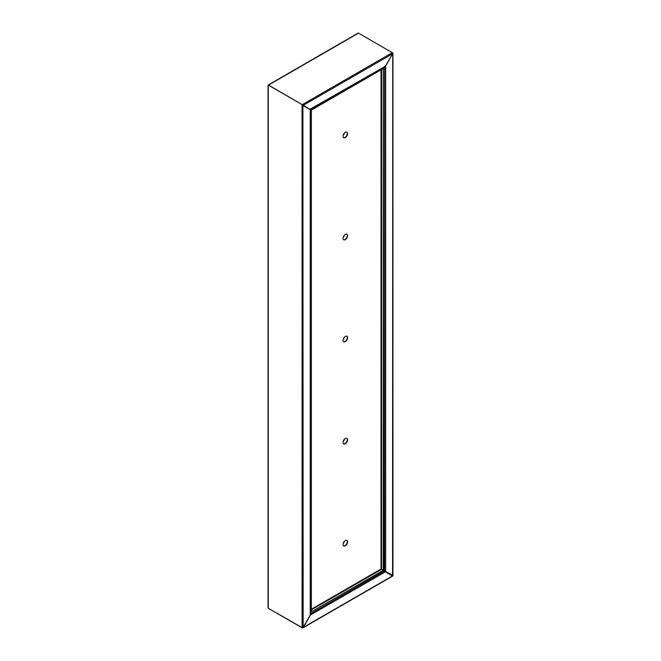 <?xml version="1.0" encoding="UTF-8"?>
<svg xmlns="http://www.w3.org/2000/svg" width="661" height="661" viewBox="0 0 661 661"><rect width="100%" height="100%" fill="white"/><g stroke="black" fill="none" stroke-linecap="round" stroke-linejoin="round"><path stroke-width="0.99" d="M306.25 107.008L268.399 85.153L357.7 33.595M392.46 52.748L392.601 53.748L385.528 65.993L384.446 66.621M384.57 66.695L385.66 66.067L392.601 53.748L303.3 105.306L302.482 104.521L392.328 52.649M310.364 109.073L385.66 66.067L385.66 571.542L384.57 571.063L392.328 575.69M392.527 52.847L358.518 33.124M268.54 85.071L302.482 104.835M306.126 107.231L310.24 109.313M302.085 105.066L302.895 105.372L302.358 104.595M381.033 69.843L381.033 569.022L392.328 576.004M302.358 627.719L303.3 627.405L310.364 615.16L310.364 613.904M302.482 627.71L303.3 627.405L302.085 627.644L302.085 105.215L310.108 109.536M302.358 627.95L268.54 608.426M392.46 575.764L384.57 571.211M385.528 571.765L310.24 615.085L303.168 627.33L302.895 105.372M392.733 575.31L385.388 571.385M392.733 53.822L392.568 575.533M311.331 609.268L381.033 569.022L384.702 570.988M302.234 627.702L268.267 608.269L268.267 607.178M310.24 613.829L310.24 109.61M268.267 85.542L268.267 608.12M346.785 540.326A3.206 1.851 -60 0 1 347.108 542.929A3.206 1.851 -60 0 1 345.05 545.622A3.206 1.851 -60 0 1 343.588 545.854A3.206 1.851 -60 0 0 346 544.829A3.206 1.851 -60 0 0 347.314 541.698A3.206 1.851 -60 0 0 346.785 540.326M345.323 540.549A3.206 1.851 -60 0 1 346.926 540.392A3.206 1.851 -60 0 1 347.413 542.962A3.206 1.851 -60 0 1 345.323 545.779A3.206 1.851 -60 0 1 343.72 545.945A3.206 1.851 -60 0 1 343.224 543.375A3.206 1.851 -60 0 1 345.323 540.549M346.785 438.268A3.206 1.851 -60 0 1 347.108 440.87A3.206 1.851 -60 0 1 345.05 443.572A3.206 1.851 -60 0 1 343.588 443.795A3.206 1.851 -60 0 0 346 442.779A3.206 1.851 -60 0 0 347.314 439.648A3.206 1.851 -60 0 0 346.785 438.268M345.323 438.491A3.206 1.851 -60 0 1 346.926 438.334A3.206 1.851 -60 0 1 347.413 440.904A3.206 1.851 -60 0 1 345.323 443.729A3.206 1.851 -60 0 1 343.72 443.886A3.206 1.851 -60 0 1 343.224 441.317A3.206 1.851 -60 0 1 345.323 438.491M346.785 336.209A3.206 1.851 -60 0 1 347.108 338.82A3.206 1.851 -60 0 1 345.05 341.514A3.206 1.851 -60 0 1 343.588 341.745A3.206 1.851 -60 0 0 346 340.721A3.206 1.851 -60 0 0 347.314 337.589A3.206 1.851 -60 0 0 346.785 336.209M345.323 336.441A3.206 1.851 -60 0 1 346.926 336.284A3.206 1.851 -60 0 1 347.413 338.853A3.206 1.851 -60 0 1 345.323 341.671A3.206 1.851 -60 0 1 343.72 341.836A3.206 1.851 -60 0 1 343.224 339.267A3.206 1.851 -60 0 1 345.323 336.441M346.785 234.159A3.206 1.851 -60 0 1 347.108 236.762A3.206 1.851 -60 0 1 345.05 239.464A3.206 1.851 -60 0 1 343.588 239.687A3.206 1.851 -60 0 0 346 238.662A3.206 1.851 -60 0 0 347.314 235.539A3.206 1.851 -60 0 0 346.785 234.159M345.323 234.382A3.206 1.851 -60 0 1 346.926 234.225A3.206 1.851 -60 0 1 347.413 236.795A3.206 1.851 -60 0 1 345.323 239.621A3.206 1.851 -60 0 1 343.72 239.778A3.206 1.851 -60 0 1 343.224 237.208A3.206 1.851 -60 0 1 345.323 234.382M346.785 132.101A3.206 1.851 -60 0 1 347.108 134.704A3.206 1.851 -60 0 1 345.05 137.405A3.206 1.851 -60 0 1 343.588 137.637A3.206 1.851 -60 0 0 346 136.612A3.206 1.851 -60 0 0 347.314 133.481A3.206 1.851 -60 0 0 346.785 132.101M345.323 132.332A3.206 1.851 -60 0 1 346.926 132.175A3.206 1.851 -60 0 1 347.413 134.737A3.206 1.851 -60 0 1 345.323 137.562A3.206 1.851 -60 0 1 343.72 137.719A3.206 1.851 -60 0 1 343.224 135.158A3.206 1.851 -60 0 1 345.323 132.332M311.331 109.776L383.306 68.223L383.306 570.327L311.331 611.879L311.331 110.09L383.306 68.537L383.578 570.17L381.579 569.336L383.306 570.641L311.058 612.036L311.331 109.776L310.736 109.429M310.24 109.462L311.331 110.09L310.24 109.462M382.711 67.876L383.578 68.38M310.463 109.908L311.058 110.247M344.555 541.152A3.206 1.851 -60 0 1 343.191 543.507M344.555 439.094A3.206 1.851 -60 0 1 343.191 441.457M344.555 337.036A3.206 1.851 -60 0 1 343.191 339.399M344.555 234.986A3.206 1.851 -60 0 1 343.191 237.349M344.555 132.927A3.206 1.851 -60 0 1 343.191 135.29M303.3 627.405L392.601 575.847M384.446 571.137L310.463 613.846M384.57 66.802L384.57 570.914M311.331 609.896L381.579 569.336L381.579 69.529M358.055 33.133L268.366 84.914M384.991 66.563L310.596 109.519M302.945 627.867L392.634 576.086M392.956 575.533L392.956 53.285M268.044 85.467L268.044 607.715M310.463 109.734L310.463 614.325"/></g></svg>

